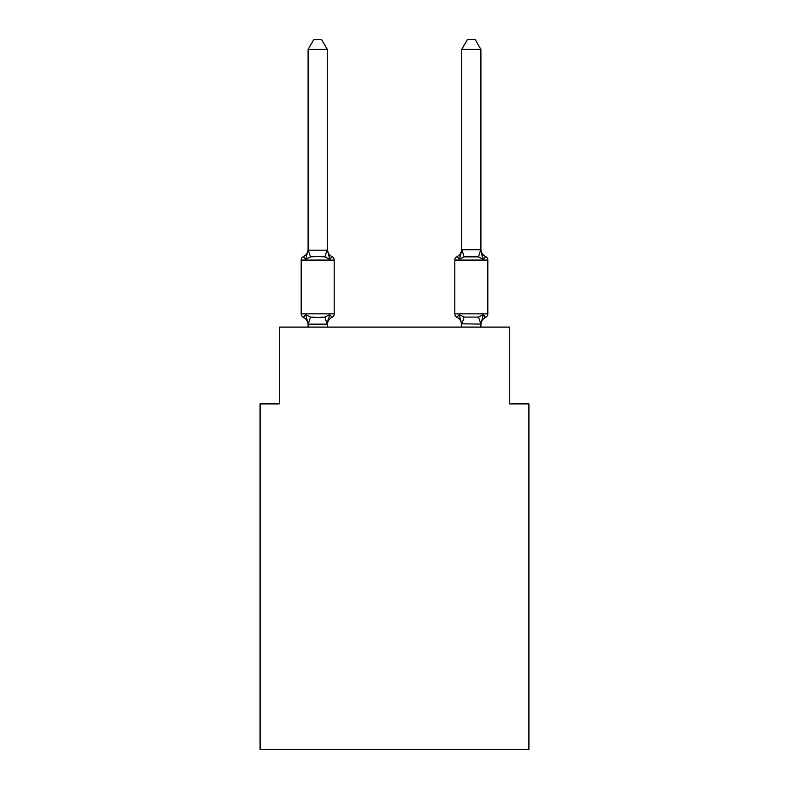 <?xml version="1.0" encoding="UTF-8"?>
<svg xmlns="http://www.w3.org/2000/svg" width="789" height="789" viewBox="0 0 789 789"><rect width="100%" height="100%" fill="white"/><g stroke="black" fill="none" stroke-linecap="round" stroke-linejoin="round"><path stroke-width="1.18" d="M528.916 749.55L528.916 403.909L509.714 403.909L509.714 327.1L279.286 327.1L279.286 403.909L260.084 403.909L260.084 749.55L528.916 749.55M460.204 256.297L459.306 259.334L456.959 256.632L459.306 259.334L460.204 256.297L459.306 259.334L460.204 256.297L459.306 259.334L460.204 256.297L459.306 259.334L460.204 256.297L459.306 259.334L460.204 256.297L459.306 259.334L460.204 256.297L459.306 259.334L460.204 256.297L459.306 259.334L460.204 256.297L459.306 259.334L460.204 256.297L459.306 259.334L460.204 256.297L459.306 259.334L460.204 256.297L459.306 259.334L460.204 256.297L459.306 259.334L460.204 256.297L459.306 259.334L460.204 256.297L459.306 259.334L460.204 256.297L459.306 259.334L460.204 256.297L459.306 259.334L460.204 256.297L459.306 259.334L464.11 256.859L478.509 256.859L483.312 259.334L485.659 256.632L483.312 259.334L481.31 253.062L483.312 259.334L485.659 256.632L483.312 259.334L481.31 253.062L483.312 259.334L485.659 256.632L483.312 259.334L481.31 253.062L483.312 259.334L485.659 256.632L483.312 259.334L481.31 253.062L483.312 259.334L485.659 256.632L483.312 259.334L481.31 253.062L483.312 259.334L485.659 256.632L483.312 259.334L481.31 253.062L483.312 259.334L485.659 256.632L483.312 259.334L481.31 253.062L483.312 259.334L485.659 256.632L483.312 259.334L481.31 253.062L483.312 259.334L485.659 256.632L483.312 259.334L481.31 253.062L483.312 259.334L485.659 256.632L483.312 259.334L481.31 253.062L483.312 259.334L485.659 256.632L483.312 259.334L481.31 253.062L483.312 259.334L485.659 256.632L483.312 259.334L481.31 253.062L483.312 259.334L485.659 256.632L483.312 259.334L481.31 253.062L483.312 259.334L485.659 256.632L483.312 259.334L481.31 253.062L483.312 259.334L485.659 256.632L483.312 259.334L481.31 253.062L483.312 259.334L485.659 256.632L483.312 259.334L481.31 253.062L483.312 259.334L481.31 253.062L483.312 259.334L485.659 256.632A3.837 3.837 0 0 1 487.819 260.084L454.799 260.084A3.837 3.837 0 0 1 456.959 256.632A3.837 3.837 0 0 0 454.799 260.084L454.799 313.854A3.837 3.837 0 0 0 456.959 317.306L459.306 314.604L464.11 317.07L478.509 317.07L483.312 314.604L485.659 317.306A3.837 3.837 0 0 0 487.819 313.854A3.837 3.837 0 0 1 485.659 317.306L483.312 314.604L485.659 317.306A3.837 3.837 0 0 0 487.819 313.854A3.837 3.837 0 0 1 485.659 317.306L483.312 314.604L485.659 317.306A3.837 3.837 0 0 0 487.819 313.854A3.837 3.837 0 0 1 485.659 317.306L483.312 314.604L485.659 317.306A3.837 3.837 0 0 0 487.819 313.854A3.837 3.837 0 0 1 485.659 317.306L484.564 316.774M480.905 327.1L480.905 324.111L461.703 323.766L461.703 324.9L459.306 314.604L456.959 317.306A8.452 8.452 0 0 1 461.703 324.9A8.452 8.452 0 0 0 456.959 317.306A8.452 8.452 0 0 1 461.703 324.9A8.452 8.452 0 0 0 456.959 317.306A8.452 8.452 0 0 1 461.703 324.9A8.452 8.452 0 0 0 456.959 317.306A8.452 8.452 0 0 1 461.703 324.9A8.452 8.452 0 0 0 456.959 317.306A8.452 8.452 0 0 1 461.703 324.9A8.452 8.452 0 0 0 456.959 317.306A8.452 8.452 0 0 1 461.703 324.9A8.452 8.452 0 0 0 456.959 317.306A8.452 8.452 0 0 1 461.703 324.9A8.452 8.452 0 0 0 456.959 317.306A8.452 8.452 0 0 1 461.703 324.9A8.452 8.452 0 0 0 456.959 317.306A8.452 8.452 0 0 1 461.703 324.9A8.452 8.452 0 0 0 456.959 317.306A8.452 8.452 0 0 1 461.703 324.9A8.452 8.452 0 0 0 456.959 317.306A8.452 8.452 0 0 1 461.703 324.9A8.452 8.452 0 0 0 456.959 317.306A8.452 8.452 0 0 1 461.703 324.9A8.452 8.452 0 0 0 456.959 317.306A8.452 8.452 0 0 1 461.703 324.9A8.452 8.452 0 0 0 456.959 317.306A8.452 8.452 0 0 1 461.703 324.9A8.452 8.452 0 0 0 456.959 317.306A8.452 8.452 0 0 1 461.703 324.9A8.452 8.452 0 0 0 456.959 317.306L459.306 314.604L456.959 317.306A8.452 8.452 0 0 1 461.703 324.9A8.452 8.452 0 0 0 456.959 317.306L459.306 314.604L456.959 317.306A8.452 8.452 0 0 1 461.703 324.9A8.452 8.452 0 0 0 456.959 317.306L459.306 314.604L456.959 317.306A8.452 8.452 0 0 1 461.703 324.9M461.703 250.172L461.703 249.038A8.452 8.452 0 0 1 456.959 256.632L458.054 257.155L456.959 256.632A3.837 3.837 0 0 0 454.799 260.084A3.837 3.837 0 0 1 456.959 256.632A3.837 3.837 0 0 0 454.799 260.084A3.837 3.837 0 0 1 456.959 256.632A3.837 3.837 0 0 0 454.799 260.084A3.837 3.837 0 0 1 456.959 256.632A3.837 3.837 0 0 0 454.799 260.084A3.837 3.837 0 0 1 456.959 256.632A3.837 3.837 0 0 0 454.799 260.084A3.837 3.837 0 0 1 456.959 256.632A3.837 3.837 0 0 0 454.799 260.084A3.837 3.837 0 0 1 456.959 256.632A3.837 3.837 0 0 0 454.799 260.084A3.837 3.837 0 0 1 456.959 256.632A3.837 3.837 0 0 0 454.799 260.084A3.837 3.837 0 0 1 456.959 256.632A3.837 3.837 0 0 0 454.799 260.084A3.837 3.837 0 0 1 456.959 256.632A3.837 3.837 0 0 0 454.799 260.084A3.837 3.837 0 0 1 456.959 256.632A3.837 3.837 0 0 0 454.799 260.084A3.837 3.837 0 0 1 456.959 256.632A3.837 3.837 0 0 0 454.799 260.084A3.837 3.837 0 0 1 456.959 256.632A3.837 3.837 0 0 0 454.799 260.084A3.837 3.837 0 0 1 456.959 256.632A3.837 3.837 0 0 0 454.799 260.084A3.837 3.837 0 0 1 456.959 256.632L459.306 259.334L456.959 256.632A3.837 3.837 0 0 0 454.799 260.084A3.837 3.837 0 0 1 456.959 256.632L459.306 259.334L456.959 256.632A3.837 3.837 0 0 0 454.799 260.084A3.837 3.837 0 0 1 456.959 256.632L459.306 259.334L456.959 256.632A3.837 3.837 0 0 0 454.799 260.084A3.837 3.837 0 0 1 456.959 256.632L459.306 259.334L461.861 249.768L480.757 249.768L483.312 259.334L481.31 253.062M480.905 324.9L480.905 324.9A8.452 8.452 0 0 1 485.659 317.306A3.837 3.837 0 0 0 487.819 313.854A3.837 3.837 0 0 1 485.659 317.306A3.837 3.837 0 0 0 487.819 313.854A3.837 3.837 0 0 1 485.659 317.306A3.837 3.837 0 0 0 487.819 313.854A3.837 3.837 0 0 1 485.659 317.306A3.837 3.837 0 0 0 487.819 313.854A3.837 3.837 0 0 1 485.659 317.306A3.837 3.837 0 0 0 487.819 313.854A3.837 3.837 0 0 1 485.659 317.306A3.837 3.837 0 0 0 487.819 313.854A3.837 3.837 0 0 1 485.659 317.306A3.837 3.837 0 0 0 487.819 313.854A3.837 3.837 0 0 1 485.659 317.306A3.837 3.837 0 0 0 487.819 313.854A3.837 3.837 0 0 1 485.659 317.306A3.837 3.837 0 0 0 487.819 313.854A3.837 3.837 0 0 1 485.659 317.306A3.837 3.837 0 0 0 487.819 313.854A3.837 3.837 0 0 1 485.659 317.306A3.837 3.837 0 0 0 487.819 313.854A3.837 3.837 0 0 1 485.659 317.306A3.837 3.837 0 0 0 487.819 313.854A3.837 3.837 0 0 1 485.659 317.306A3.837 3.837 0 0 0 487.819 313.854A3.837 3.837 0 0 1 485.659 317.306A3.837 3.837 0 0 0 487.819 313.854A3.837 3.837 0 0 1 485.659 317.306A3.837 3.837 0 0 0 487.819 313.854A3.837 3.837 0 0 1 485.659 317.306A3.837 3.837 0 0 0 487.819 313.854A3.837 3.837 0 0 1 485.659 317.306A3.837 3.837 0 0 0 487.819 313.854A3.837 3.837 0 0 1 485.659 317.306A3.837 3.837 0 0 0 487.819 313.854A3.837 3.837 0 0 1 485.659 317.306A3.837 3.837 0 0 0 487.819 313.854A3.837 3.837 0 0 1 485.659 317.306A3.837 3.837 0 0 0 487.819 313.854A3.837 3.837 0 0 1 485.659 317.306A3.837 3.837 0 0 0 487.819 313.854A3.837 3.837 0 0 1 485.659 317.306A3.837 3.837 0 0 0 487.819 313.854A3.837 3.837 0 0 1 485.659 317.306A3.837 3.837 0 0 0 487.819 313.854A3.837 3.837 0 0 1 485.659 317.306A3.837 3.837 0 0 0 487.819 313.854A3.837 3.837 0 0 1 485.659 317.306L484.495 316.724L485.659 317.306A3.837 3.837 0 0 0 487.819 313.854A3.837 3.837 0 0 1 485.659 317.306A3.837 3.837 0 0 0 487.819 313.854A3.837 3.837 0 0 1 485.659 317.306A3.837 3.837 0 0 0 487.819 313.854A3.837 3.837 0 0 1 485.659 317.306A3.837 3.837 0 0 0 487.819 313.854A3.837 3.837 0 0 1 485.659 317.306A3.837 3.837 0 0 0 487.819 313.854A3.837 3.837 0 0 1 485.659 317.306A3.837 3.837 0 0 0 487.819 313.854A3.837 3.837 0 0 1 485.659 317.306L484.495 316.724M480.905 249.038L480.905 249.038A8.452 8.452 0 0 0 485.659 256.632M308.095 324.9L308.095 324.9A8.452 8.452 0 0 0 303.341 317.306A3.837 3.837 0 0 1 301.181 313.854A3.837 3.837 0 0 0 303.341 317.306A3.837 3.837 0 0 1 301.181 313.854A3.837 3.837 0 0 0 303.341 317.306L305.688 314.604L303.341 317.306A3.837 3.837 0 0 1 301.181 313.854A3.837 3.837 0 0 0 303.341 317.306L305.688 314.604L303.341 317.306A3.837 3.837 0 0 1 301.181 313.854A3.837 3.837 0 0 0 303.341 317.306L305.688 314.604L303.341 317.306A3.837 3.837 0 0 1 301.181 313.854A3.837 3.837 0 0 0 303.341 317.306L305.688 314.604L303.341 317.306A3.837 3.837 0 0 1 301.181 313.854A3.837 3.837 0 0 0 303.341 317.306L305.688 314.604L303.341 317.306A3.837 3.837 0 0 1 301.181 313.854A3.837 3.837 0 0 0 303.341 317.306L305.688 314.604L303.341 317.306A3.837 3.837 0 0 1 301.181 313.854A3.837 3.837 0 0 0 303.341 317.306L305.688 314.604L303.341 317.306A3.837 3.837 0 0 1 301.181 313.854A3.837 3.837 0 0 0 303.341 317.306L305.688 314.604L303.341 317.306A3.837 3.837 0 0 1 301.181 313.854A3.837 3.837 0 0 0 303.341 317.306L305.688 314.604L303.341 317.306A3.837 3.837 0 0 1 301.181 313.854A3.837 3.837 0 0 0 303.341 317.306L305.688 314.604L303.341 317.306A3.837 3.837 0 0 1 301.181 313.854A3.837 3.837 0 0 0 303.341 317.306L305.688 314.604L303.341 317.306A3.837 3.837 0 0 1 301.181 313.854A3.837 3.837 0 0 0 303.341 317.306L305.688 314.604L303.341 317.306A3.837 3.837 0 0 1 301.181 313.854A3.837 3.837 0 0 0 303.341 317.306L305.688 314.604L303.341 317.306A3.837 3.837 0 0 1 301.181 313.854A3.837 3.837 0 0 0 303.341 317.306L305.688 314.604L303.341 317.306A3.837 3.837 0 0 1 301.181 313.854A3.837 3.837 0 0 0 303.341 317.306L305.688 314.604L303.341 317.306A3.837 3.837 0 0 1 301.181 313.854A3.837 3.837 0 0 0 303.341 317.306L305.688 314.604L303.341 317.306A3.837 3.837 0 0 1 301.181 313.854A3.837 3.837 0 0 0 303.341 317.306L305.688 314.604L303.341 317.306A3.837 3.837 0 0 1 301.181 313.854A3.837 3.837 0 0 0 303.341 317.306L305.688 314.604L303.341 317.306A3.837 3.837 0 0 1 301.181 313.854A3.837 3.837 0 0 0 303.341 317.306L305.688 314.604L303.341 317.306A3.837 3.837 0 0 1 301.181 313.854A3.837 3.837 0 0 0 303.341 317.306L305.688 314.604L303.341 317.306A3.837 3.837 0 0 1 301.181 313.854A3.837 3.837 0 0 0 303.341 317.306L305.688 314.604L303.341 317.306A3.837 3.837 0 0 1 301.181 313.854A3.837 3.837 0 0 0 303.341 317.306L305.688 314.604L303.341 317.306A3.837 3.837 0 0 1 301.181 313.854A3.837 3.837 0 0 0 303.341 317.306L305.688 314.604L303.341 317.306A3.837 3.837 0 0 1 301.181 313.854A3.837 3.837 0 0 0 303.341 317.306L305.688 314.604L303.341 317.306A3.837 3.837 0 0 1 301.181 313.854A3.837 3.837 0 0 0 303.341 317.306L305.688 314.604L303.341 317.306A3.837 3.837 0 0 1 301.181 313.854A3.837 3.837 0 0 0 303.341 317.306L305.688 314.604L303.341 317.306A3.837 3.837 0 0 1 301.181 313.854A3.837 3.837 0 0 0 303.341 317.306L305.688 314.604L303.341 317.306A3.837 3.837 0 0 1 301.181 313.854A3.837 3.837 0 0 0 303.341 317.306L305.688 314.604L303.341 317.306A3.837 3.837 0 0 1 301.181 313.854A3.837 3.837 0 0 0 303.341 317.306L305.688 314.604L303.341 317.306A3.837 3.837 0 0 1 301.181 313.854A3.837 3.837 0 0 0 303.341 317.306L305.688 314.604L303.341 317.306A3.837 3.837 0 0 1 301.181 313.854A3.837 3.837 0 0 0 303.341 317.306L305.688 314.604L303.341 317.306A3.837 3.837 0 0 1 301.181 313.854A3.837 3.837 0 0 0 303.341 317.306L305.688 314.604L303.341 317.306A3.837 3.837 0 0 1 301.181 313.854A3.837 3.837 0 0 0 303.341 317.306L305.688 314.604L303.341 317.306A3.837 3.837 0 0 1 301.181 313.854A3.837 3.837 0 0 0 303.341 317.306L305.688 314.604L303.341 317.306L305.688 314.604L310.491 317.07L317.691 317.454L324.89 317.07L329.694 314.604L332.041 317.306A3.837 3.837 0 0 0 334.201 313.854L334.201 260.084A3.837 3.837 0 0 0 332.041 256.632A3.837 3.837 0 0 1 334.201 260.084A3.837 3.837 0 0 0 332.041 256.632L329.694 259.334L332.041 256.632A3.837 3.837 0 0 1 334.201 260.084A3.837 3.837 0 0 0 332.041 256.632L329.694 259.334L332.041 256.632A3.837 3.837 0 0 1 334.201 260.084A3.837 3.837 0 0 0 332.041 256.632L329.694 259.334L332.041 256.632A3.837 3.837 0 0 1 334.201 260.084A3.837 3.837 0 0 0 332.041 256.632L329.694 259.334L332.041 256.632A3.837 3.837 0 0 1 334.201 260.084A3.837 3.837 0 0 0 332.041 256.632L329.694 259.334L332.041 256.632A3.837 3.837 0 0 1 334.201 260.084A3.837 3.837 0 0 0 332.041 256.632L329.694 259.334L332.041 256.632A3.837 3.837 0 0 1 334.201 260.084A3.837 3.837 0 0 0 332.041 256.632L329.694 259.334L332.041 256.632A3.837 3.837 0 0 1 334.201 260.084A3.837 3.837 0 0 0 332.041 256.632L329.694 259.334L332.041 256.632A3.837 3.837 0 0 1 334.201 260.084A3.837 3.837 0 0 0 332.041 256.632L329.694 259.334L332.041 256.632A3.837 3.837 0 0 1 334.201 260.084A3.837 3.837 0 0 0 332.041 256.632L329.694 259.334L332.041 256.632A3.837 3.837 0 0 1 334.201 260.084A3.837 3.837 0 0 0 332.041 256.632L329.694 259.334L332.041 256.632A3.837 3.837 0 0 1 334.201 260.084A3.837 3.837 0 0 0 332.041 256.632L329.694 259.334L332.041 256.632A3.837 3.837 0 0 1 334.201 260.084A3.837 3.837 0 0 0 332.041 256.632L329.694 259.334L332.041 256.632A3.837 3.837 0 0 1 334.201 260.084A3.837 3.837 0 0 0 332.041 256.632L329.694 259.334L332.041 256.632A3.837 3.837 0 0 1 334.201 260.084A3.837 3.837 0 0 0 332.041 256.632L329.694 259.334L332.041 256.632A3.837 3.837 0 0 1 334.201 260.084A3.837 3.837 0 0 0 332.041 256.632L329.694 259.334L332.041 256.632A3.837 3.837 0 0 1 334.201 260.084A3.837 3.837 0 0 0 332.041 256.632L329.694 259.334L332.041 256.632A3.837 3.837 0 0 1 334.201 260.084A3.837 3.837 0 0 0 332.041 256.632L329.694 259.334L332.041 256.632A3.837 3.837 0 0 1 334.201 260.084A3.837 3.837 0 0 0 332.041 256.632L329.694 259.334L332.041 256.632A3.837 3.837 0 0 1 334.201 260.084A3.837 3.837 0 0 0 332.041 256.632L329.694 259.334L332.041 256.632A3.837 3.837 0 0 1 334.201 260.084A3.837 3.837 0 0 0 332.041 256.632L329.694 259.334L332.041 256.632A3.837 3.837 0 0 1 334.201 260.084A3.837 3.837 0 0 0 332.041 256.632L329.694 259.334L332.041 256.632A3.837 3.837 0 0 1 334.201 260.084A3.837 3.837 0 0 0 332.041 256.632L329.694 259.334L332.041 256.632A3.837 3.837 0 0 1 334.201 260.084A3.837 3.837 0 0 0 332.041 256.632L329.694 259.334L332.041 256.632A3.837 3.837 0 0 1 334.201 260.084A3.837 3.837 0 0 0 332.041 256.632L329.694 259.334L332.041 256.632A3.837 3.837 0 0 1 334.201 260.084A3.837 3.837 0 0 0 332.041 256.632L329.694 259.334L332.041 256.632A3.837 3.837 0 0 1 334.201 260.084A3.837 3.837 0 0 0 332.041 256.632L329.694 259.334L332.041 256.632A3.837 3.837 0 0 1 334.201 260.084A3.837 3.837 0 0 0 332.041 256.632L329.694 259.334L332.041 256.632A3.837 3.837 0 0 1 334.201 260.084A3.837 3.837 0 0 0 332.041 256.632L329.694 259.334L332.041 256.632A3.837 3.837 0 0 1 334.201 260.084A3.837 3.837 0 0 0 332.041 256.632L329.694 259.334L332.041 256.632A3.837 3.837 0 0 1 334.201 260.084A3.837 3.837 0 0 0 332.041 256.632L329.694 259.334L332.041 256.632A3.837 3.837 0 0 1 334.201 260.084A3.837 3.837 0 0 0 332.041 256.632L329.694 259.334L332.041 256.632A3.837 3.837 0 0 1 334.201 260.084A3.837 3.837 0 0 0 332.041 256.632L329.694 259.334L332.041 256.632A3.837 3.837 0 0 1 334.201 260.084A3.837 3.837 0 0 0 332.041 256.632L329.694 259.334L332.041 256.632A3.837 3.837 0 0 1 334.201 260.084L301.181 260.084A3.837 3.837 0 0 1 303.341 256.632L305.688 259.334L303.341 256.632A8.452 8.452 0 0 0 308.095 249.038L308.095 250.172L327.297 250.172L327.297 249.038L329.694 259.334L332.041 256.632L329.694 259.334L324.89 256.859L317.691 256.474L310.491 256.859L305.688 259.334L308.095 250.172M327.297 324.9A8.452 8.452 0 0 1 332.041 317.306L329.694 314.604L332.041 317.306L329.694 314.604L332.041 317.306L329.694 314.604L332.041 317.306L329.694 314.604L332.041 317.306L329.694 314.604L332.041 317.306L329.694 314.604L332.041 317.306L329.694 314.604L332.041 317.306L329.694 314.604L332.041 317.306L329.694 314.604L332.041 317.306L329.694 314.604L332.041 317.306L329.694 314.604L332.041 317.306L329.694 314.604L332.041 317.306L329.694 314.604L332.041 317.306L329.694 314.604L332.041 317.306L329.694 314.604L332.041 317.306L329.694 314.604L332.041 317.306L329.694 314.604L332.041 317.306L329.694 314.604L327.139 324.161L308.243 324.161L305.688 314.604M327.297 249.817L327.297 49.431L308.095 49.431L308.095 249.817M461.703 324.111L461.703 327.1M454.799 313.854A3.837 3.837 0 0 0 456.959 317.306A3.837 3.837 0 0 1 454.799 313.854A3.837 3.837 0 0 0 456.959 317.306A3.837 3.837 0 0 1 454.799 313.854A3.837 3.837 0 0 0 456.959 317.306A3.837 3.837 0 0 1 454.799 313.854A3.837 3.837 0 0 0 456.959 317.306L459.306 314.604L456.959 317.306A3.837 3.837 0 0 1 454.799 313.854A3.837 3.837 0 0 0 456.959 317.306L459.306 314.604L456.959 317.306A3.837 3.837 0 0 1 454.799 313.854A3.837 3.837 0 0 0 456.959 317.306L459.306 314.604L456.959 317.306A3.837 3.837 0 0 1 454.799 313.854A3.837 3.837 0 0 0 456.959 317.306L459.306 314.604L456.959 317.306A3.837 3.837 0 0 1 454.799 313.854A3.837 3.837 0 0 0 456.959 317.306L459.306 314.604L456.959 317.306A3.837 3.837 0 0 1 454.799 313.854A3.837 3.837 0 0 0 456.959 317.306L459.306 314.604L456.959 317.306A3.837 3.837 0 0 1 454.799 313.854A3.837 3.837 0 0 0 456.959 317.306L459.306 314.604L456.959 317.306A3.837 3.837 0 0 1 454.799 313.854A3.837 3.837 0 0 0 456.959 317.306L459.306 314.604L456.959 317.306A3.837 3.837 0 0 1 454.799 313.854A3.837 3.837 0 0 0 456.959 317.306L459.306 314.604L456.959 317.306A3.837 3.837 0 0 1 454.799 313.854A3.837 3.837 0 0 0 456.959 317.306L459.306 314.604L456.959 317.306A3.837 3.837 0 0 1 454.799 313.854A3.837 3.837 0 0 0 456.959 317.306L459.306 314.604L456.959 317.306A3.837 3.837 0 0 1 454.799 313.854A3.837 3.837 0 0 0 456.959 317.306L459.306 314.604L456.959 317.306A3.837 3.837 0 0 1 454.799 313.854A3.837 3.837 0 0 0 456.959 317.306L459.306 314.604L456.959 317.306A3.837 3.837 0 0 1 454.799 313.854A3.837 3.837 0 0 0 456.959 317.306L459.306 314.604L456.959 317.306A3.837 3.837 0 0 1 454.799 313.854L487.819 313.854A3.837 3.837 0 0 1 485.659 317.306A3.837 3.837 0 0 0 487.819 313.854L487.819 260.084M483.312 314.604L485.659 317.306L483.312 314.604L485.659 317.306L483.312 314.604L485.659 317.306L483.312 314.604L485.659 317.306L483.312 314.604L485.659 317.306L483.312 314.604L485.659 317.306L483.312 314.604L485.659 317.306L483.312 314.604L485.659 317.306L483.312 314.604L485.659 317.306L483.312 314.604L485.659 317.306L483.312 314.604L485.659 317.306L483.312 314.604L485.659 317.306L483.312 314.604L485.659 317.306L483.312 314.604L485.659 317.306L483.312 314.604L485.659 317.306L483.312 314.604L480.905 324.111L478.509 317.07M301.181 260.084L301.181 313.854L334.201 313.854M327.297 327.1L327.297 324.111M308.095 327.1L308.095 324.111M327.297 323.766L328.194 319.249M327.297 249.038A8.452 8.452 0 0 0 332.041 256.632M308.095 49.431L313.854 39.45L321.527 39.45L327.297 49.431M480.905 249.817L480.905 49.431L461.703 49.431L461.703 249.817M461.703 49.431L467.473 39.45L475.146 39.45L480.905 49.431M310.491 317.07L308.243 324.161M324.89 317.07L327.139 324.161M308.243 249.768L310.491 256.859M327.139 249.768L324.89 256.859M461.861 324.161L464.11 317.07M478.509 256.859L480.757 249.768M464.11 256.859L461.861 249.768"/></g></svg>
